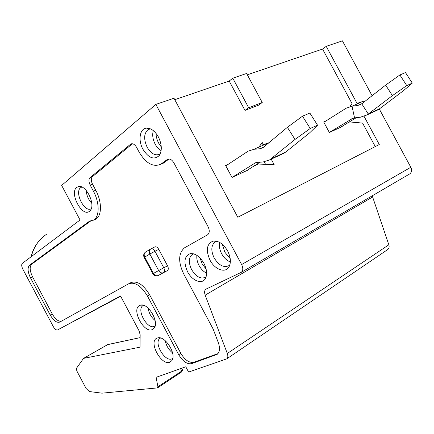 <?xml version="1.0" encoding="UTF-8"?>
<svg xmlns="http://www.w3.org/2000/svg" width="434" height="434" viewBox="0 0 434 434"><rect width="100%" height="100%" fill="white"/><g stroke="black" fill="none" stroke-linecap="round" stroke-linejoin="round"><path stroke-width="0.65" d="M155.839 104.41L241.629 264.556C243.262 268.049 243.148 270.642 241.293 272.324L205.884 289.185C204.468 290.379 204.23 292.37 205.173 295.147L227.308 353.488C228.17 355.983 227.986 357.773 226.765 358.853L188.6 372.068L185.79 366.795L156.088 377.32L157.905 386.765L157.406 387.909L101.99 393.166L89.355 391.544L86.122 388.501L77.35 371.965C76.455 370.153 76.265 368.781 76.785 367.848L83.534 358.392L140.041 347.173L140.16 334.75L139.075 330.849L120.495 295.945L57.668 329.911C56.29 330.312 54.83 329.216 53.301 326.618L22.812 269.129C21.516 266.395 21.364 264.463 22.362 263.346L80.051 219.989L61.65 185.427L155.839 104.41L173.985 98.23L237.81 217.25L379.294 144.522L364.055 116.339M174.772 99.701L229.195 81.044L244.982 110.404L258.539 105.174L262.239 102.505L248.671 107.719L244.982 110.404M229.195 81.044L232.781 78.191L248.671 107.719M265.559 164.323L264.225 161.844M259.516 146.177L262.282 142.569L263.292 144.446M271.196 159.142L274.158 164.649L258.257 164.047L254.031 165.989M247.337 74.827L322.554 49.042L326.216 46.351L342.399 40.834L372.101 95.724M232.781 78.191L246.61 73.476L262.239 102.505M349.94 106.547L352.001 103.52L322.554 49.042M326.032 120.896L323.666 121.949L329.357 132.5L342.052 126.636L342.464 126.115M347.932 122.784L349.739 121.949L362.569 123.072L375.28 146.589M228.273 164.264L225.588 165.452L232.022 177.441L248.335 169.911L248.975 169.184M326.216 46.351L357.074 103.422M379.278 108.988L410.824 167.28C412.083 170.057 411.747 172.255 409.81 173.86L241.293 272.324M409.408 174.094L409.81 173.86M152.459 329.525L154.222 328.039C159.37 321.806 148.005 302.731 140.611 305.14L139.65 305.482C130.954 309.182 144.11 333.892 152.459 329.525M89.469 211.287L90.267 210.512C95.827 204.712 86.23 184.689 78.738 186.49L76.731 187.379C69.071 192.967 82.156 217.537 89.469 211.287M203.942 263.329C199.824 256.429 195.229 253.206 190.152 253.657C184.249 256.228 183.398 262.282 187.602 271.814C192.05 280.559 201.588 284.617 205.103 278.991C207.447 274.912 207.061 269.693 203.942 263.329M142.938 149.263C148.531 158.036 153.929 160.168 159.121 155.67C162.24 150.799 162.001 144.56 158.399 136.96C154.9 130.932 150.918 127.997 146.442 128.144C139.737 128.589 137.92 140.361 142.938 149.263M169.868 362.206L171.897 360.562C176.915 354.225 165.023 335.346 157.683 337.907L157.037 338.119C148.054 341.298 161.231 366.046 169.868 362.206M227.671 251.004C223.418 243.897 218.579 240.588 213.148 241.076C206.687 243.816 205.64 250.179 210.007 260.178C214.673 269.368 224.975 273.415 228.761 267.252C231.224 262.928 230.861 257.508 227.671 251.004M29.555 265.196C27.337 267.637 27.64 271.836 30.461 277.787L50.203 315.008C53.534 320.65 56.713 323.015 59.746 322.093L128.686 283.776C134.903 281.65 141.153 285.735 147.441 296.021L178.716 354.697C182.79 361.457 187.119 364.441 191.698 363.649L217.179 354.361C219.821 352.045 220.206 348.149 218.329 342.686L213.154 329.07L183.658 273.859C178.092 262.027 178.358 253.358 184.455 247.857L207.702 234.707C209.622 233.009 209.747 230.34 208.076 226.705L173.915 162.907C171.891 159.603 169.748 158.421 167.481 159.359L160.743 164.28C153.088 167.383 145.911 163.368 139.206 152.236L136.65 147.452C134.79 144.37 132.842 143.236 130.808 144.039L89.99 177.669C88.569 179.302 88.628 181.765 90.163 185.063L93.418 191.172C99.532 202.32 99.69 216.083 94.021 219.832L89.55 221.161L29.555 265.196L31.66 264.235C29.431 266.677 29.729 270.87 32.545 276.811L52.248 313.956C55.292 319.196 58.319 321.616 61.33 321.209M387.622 249.621L387.801 249.496C389.103 248.411 389.45 246.838 388.837 244.781L372.236 195.815M222.36 244.309L224.774 252.1L230.226 258.691M230.367 261.946C226.873 260.639 223.977 257.921 221.682 253.809C219.593 249.756 218.931 245.969 219.691 242.443M217.011 241.309L214.89 242.156C211.081 245.563 210.837 250.819 214.157 257.932C218.828 265.386 223.749 267.962 228.913 265.662L229.879 264.821M340.213 127.487L356.314 117.679M329.335 132.457L352.988 118.227M323.84 122.274L346.213 108.18L352.007 106.222L357.828 105.473L361.761 103.824L368.276 114.017L366.768 115.043L360.366 117.213L354.556 117.88L351.491 118.911M365.374 100.992L363.291 101.268L357.507 103.232M374.808 111.332L379.43 108.874L403.528 90.625L412.3 83.116L405.492 72.592L399.893 74.963L385.642 85.107L361.761 103.824M399.893 74.963L406.75 85.585L392.407 95.626L385.642 85.107M406.75 85.585L412.3 83.116M379.43 108.874L368.276 114.017L392.407 95.626M83.534 358.392L107.762 344.569M182.166 369.144L182.356 369.665L181.813 370.506L182.161 369.16L181.531 368.309M143.546 305.33L142.96 305.65C136.081 309.621 147.473 330.052 154.488 326.303L155.139 325.923M155.117 320.558C151.233 317.281 148.889 313.126 148.097 308.091M81.869 187.027L80.632 187.683C74.16 192.3 84.581 212.98 91.238 208.743M91.775 203.307C88.384 199.667 86.54 195.387 86.236 190.461M193.727 253.879L192.105 254.579C188.578 257.758 188.421 262.776 191.633 269.633C196.092 276.794 200.709 279.333 205.488 277.245L206.161 276.691M206.633 273.192C203.606 271.749 201.088 269.21 199.07 265.565C197.215 261.984 196.499 258.588 196.917 255.376M200.036 257.948L202.168 263.85L206.15 269.167M150.489 128.865L148.26 129.527C143.876 133.211 143.508 139.119 147.153 147.245C151.043 153.679 155.198 156.007 159.625 154.216L160.227 153.81M161.128 150.663C158.779 149.296 156.793 147.131 155.171 144.159C152.741 139.325 152.117 134.811 153.311 130.612M155.936 133.249L156.327 136.786L157.352 140.345L158.589 143.063L161.291 146.98M160.553 338.015L160.043 338.314C153.386 342.301 164.752 362.13 171.842 358.875L172.667 358.43M172.569 352.885C168.636 349.733 166.189 345.665 165.224 340.685M90.494 221.139L31.66 264.235M93.82 219.973L96.294 218.834C101.979 215.08 101.844 201.338 95.746 190.217L92.496 184.124C90.966 180.837 90.912 178.379 92.333 176.746L132.419 143.762M160.781 164.264L163.162 163.287L169.048 158.99M128.686 283.776L130.884 282.626C137.111 280.489 143.361 284.552 149.632 294.816L180.837 353.352C184.9 360.09 189.224 363.063 193.814 362.26L217.955 353.634M158.763 249.36L154.965 251.275L163.781 267.8C164.811 270.002 164.795 271.586 163.732 272.552L167.481 270.55C168.549 269.585 168.566 268.006 167.546 265.814L158.763 249.36C157.45 247.223 156.11 246.414 154.737 246.946L151.124 248.753M232.022 177.441L255.637 162.707M246.414 170.801L260.047 162.191M225.821 165.886L248.102 151.178L253.928 149.291L259.858 148.754L262.906 147.75L287.384 127.314L295.001 139.455L269.606 159.875L263.156 161.963L257.226 162.403L254.15 163.385M268.901 142.829L262.733 144.766M280.993 154.623L285.626 152.117L309.621 132.875L317.558 125.22L309.881 113.068L302.493 116.198L287.384 127.314M302.493 116.198L310.234 128.475L295.001 139.455M310.234 128.475L317.558 125.22M182.361 369.79L181.9 370.978L180.463 368.683M241.629 264.556L410.824 167.28M30.993 256.857C33.499 247.19 38.637 239.687 46.405 234.349C38.745 239.595 33.706 247.027 31.275 256.646M205.173 295.147L372.518 197.025M227.308 353.488L388.837 244.781M353.075 118.194L351.41 118.959M363.291 101.268L352.007 106.222L354.556 117.88M357.828 105.473L362.016 103.623M140.133 337.657L107.149 344.742M157.905 386.765L181.9 370.978L181.645 372.014L182.448 370.245M181.374 372.117L157.672 387.812M57.668 329.911L120.657 296.259M32.545 276.811L30.461 277.787M93.418 191.172L95.746 190.217M92.496 184.124L90.163 185.063M89.99 177.669L92.333 176.746M131.92 143.735L130.46 144.283M161.546 163.743L163.971 162.75M168.484 159.012L167.242 159.517M215.969 355.007L217.857 353.748M193.814 362.26L191.698 363.649M178.716 354.697L180.837 353.352M149.632 294.816L147.441 296.021M50.203 315.008L52.248 313.956M167.378 270.615L163.292 272.769C161.432 273.268 159.88 272.53 158.643 270.561L167.546 265.814M150.934 248.845C152.307 248.319 153.647 249.127 154.965 251.275L149.828 254.042C148.829 251.725 149.198 249.989 150.934 248.845M145.466 252.116C143.67 253.537 143.231 255.306 144.148 257.416L152.855 273.745L158.643 270.561L149.828 254.042L144.164 257.449M150.571 249.062L145.835 251.894C144.104 253.038 143.735 254.758 144.723 257.053L153.446 273.415C154.672 275.368 156.213 276.095 158.068 275.59L158.16 275.547M255.729 162.679L254.069 163.439M268.565 142.862L253.928 149.291M271.104 158.817L285.626 152.117M259.858 148.754L264.056 146.898M205.884 289.185L206.221 288.99M387.801 249.496L226.765 358.853M214.89 242.156L215.861 241.646M216.946 241.32L213.148 241.076M229.483 265.917L228.761 267.252M366.768 115.043L377.922 109.894M107.795 344.563L140.133 337.609M142.721 305.129L140.611 305.14M154.602 327.399L154.222 328.039M142.96 305.65L143.486 305.357M81.25 186.783L78.738 186.49M81.12 187.347L81.896 187.038M193.515 253.825L190.152 253.657M205.7 277.934L205.103 278.991M192.105 254.579L192.951 254.129M159.397 155.291L159.121 155.67M150.267 128.887L146.442 128.144M148.26 129.527L149.828 128.952M159.647 337.831L157.683 337.907M172.325 359.786L171.897 360.562M160.043 338.314L160.455 338.064M95.773 219.181L93.5 220.179M131.497 143.784L130.808 144.039M163.162 163.287L160.743 164.28M168.202 159.066L167.481 159.359M152.855 273.745C154.13 275.682 155.871 276.301 158.068 275.59L167.481 270.55M269.606 159.875L284.129 153.175"/></g></svg>
